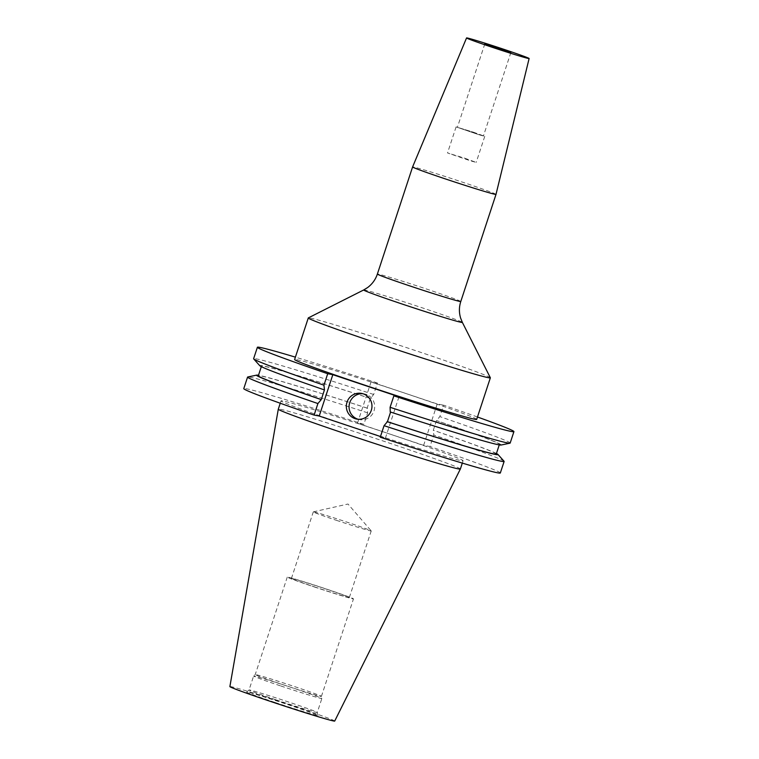<?xml version="1.0" encoding="UTF-8"?>
<svg xmlns="http://www.w3.org/2000/svg" width="759" height="759" viewBox="0 0 759 759"><rect width="100%" height="100%" fill="white"/><g stroke="black" fill="none" stroke-linecap="round" stroke-linejoin="round"><path stroke-width="0.57" stroke-dasharray="3.79 2.85" d="M358.125 419.272A13.064 12.818 -79.4 0 0 374.035 410.828A13.064 12.818 -79.4 0 0 362.906 393.741M464.736 158.214L476.197 162.388L470.874 160.955L447.525 152.957L464.736 158.214M473.303 132.151L484.764 136.326L479.441 134.903L456.093 126.905L473.303 132.151M473.047 132.104L483.455 135.899L478.616 134.599L457.392 127.332L473.047 132.104M476.69 419.376A95.824 2.505 18.2 0 0 403.949 392.868A95.824 2.505 18.2 0 0 294.625 359.51M490.342 377.745A95.824 2.505 18.2 0 0 417.611 351.303A95.824 2.505 18.2 0 0 308.334 317.898M496.006 194.38A43.899 1.148 18.2 0 0 462.677 182.236A43.899 1.148 18.2 0 0 412.592 166.952M336.446 520.332A30.493 0.797 18.2 0 0 371.227 530.939A30.493 0.797 18.2 0 0 371.217 530.902A30.493 0.797 18.2 0 0 348.087 522.505A30.493 0.797 18.2 0 0 313.334 511.87A30.493 0.797 18.2 0 0 313.296 511.898A30.493 0.797 18.2 0 0 336.446 520.332M314.558 586.906A30.493 0.797 18.2 0 0 349.339 597.513A30.493 0.797 18.2 0 0 326.199 589.079A30.493 0.797 18.2 0 0 291.409 578.472A30.493 0.797 18.2 0 0 314.558 586.906M313.723 586.745A34.848 0.911 18.2 0 0 353.476 598.879A34.848 0.911 18.2 0 0 327.025 589.24A34.848 0.911 18.2 0 0 287.272 577.106A34.848 0.911 18.2 0 0 313.723 586.745M281.665 684.248A34.848 0.911 18.2 0 0 321.427 696.373A34.848 0.911 18.2 0 0 321.427 696.364A34.848 0.911 18.2 0 0 294.976 686.734A34.848 0.911 18.2 0 0 255.223 674.599A34.848 0.911 18.2 0 0 255.214 674.609A34.848 0.911 18.2 0 0 281.665 684.248M280.877 685.984A35.929 0.939 18.2 0 0 321.863 698.489A35.929 0.939 18.2 0 0 321.863 698.47A35.929 0.939 18.2 0 0 294.596 688.546A35.929 0.939 18.2 0 0 253.62 676.032A35.929 0.939 18.2 0 0 253.61 676.041A35.929 0.939 18.2 0 0 280.877 685.984M276.295 699.921A35.929 0.939 18.2 0 0 317.281 712.426A35.929 0.939 18.2 0 0 317.281 712.416A35.929 0.939 18.2 0 0 290.014 702.492A35.929 0.939 18.2 0 0 249.028 689.978A35.929 0.939 18.2 0 0 249.028 689.988A35.929 0.939 18.2 0 0 276.295 699.921M275.137 702.473A37.514 0.977 18.2 0 0 317.926 715.509A37.514 0.977 18.2 0 0 289.454 705.149A37.514 0.977 18.2 0 0 246.675 692.085A37.514 0.977 18.2 0 0 275.137 702.473M334.71 721.05A55.17 1.442 18.2 0 0 292.832 705.785A55.17 1.442 18.2 0 0 229.882 686.582M460.371 469.015A95.824 2.505 18.2 0 0 387.631 442.506A95.824 2.505 18.2 0 0 278.306 409.148M390.354 434.233A95.824 2.505 18.2 0 0 281.02 400.875A95.824 2.505 18.2 0 0 353.76 427.383A95.824 2.505 18.2 0 0 463.085 460.741A95.824 2.505 18.2 0 0 390.354 434.233M477.468 417.004A135.026 3.539 18.2 0 0 443.607 405.164L439.841 416.606L436.463 420.59L433.285 430.277L433.797 434.983L430.002 446.529L423.626 445.334L357.47 423.209L363.846 424.395L367.641 412.858L367.128 408.143L370.307 398.466L373.684 394.481L377.451 383.029L371.075 381.843L437.231 403.968L443.607 405.164M377.451 383.029A135.026 3.539 18.2 0 0 295.403 357.147M510.162 443.066A135.026 3.539 18.2 0 0 439.841 416.606M373.684 394.481A135.026 3.539 18.2 0 0 253.62 358.713M501.035 445.04A127.095 3.33 18.2 0 0 436.833 420.666M370.677 398.532A127.095 3.33 18.2 0 0 259.796 365.724M390.6 412.061L390.61 412.014A125.235 3.283 18.2 0 0 499.431 444.357A125.235 3.283 18.2 0 0 436.463 420.59M370.307 398.466A125.235 3.283 18.2 0 0 261.485 366.123A125.235 3.283 18.2 0 0 324.454 389.889M496.253 454.034A125.235 3.283 18.2 0 0 433.285 430.277M367.128 408.143A125.235 3.283 18.2 0 0 258.307 375.8M496.433 453.493A127.095 3.33 18.2 0 0 433.655 430.344M367.498 408.219A127.095 3.33 18.2 0 0 258.487 375.269M504.042 461.244A135.026 3.539 18.2 0 0 433.797 434.983M367.641 412.858A135.026 3.539 18.2 0 0 247.757 376.986M500.333 472.98A135.026 3.539 18.2 0 0 430.002 446.529M363.846 424.395A135.026 3.539 18.2 0 0 243.781 388.636M380.487 436.539L385.373 438.171L380.259 437.212M398.978 396.805L385.373 438.171M437.231 403.968L423.626 445.334M371.075 381.843L357.47 423.209M363.713 289.957A51.935 1.357 -161.8 0 1 422.943 308.059A51.935 1.357 -161.8 0 1 462.354 322.385M460.789 301.494A43.899 1.148 18.2 0 0 427.459 289.35A43.899 1.148 18.2 0 0 377.375 274.065M359.472 419.604L356.749 419.091M484.764 136.326L476.197 162.388M510.873 52.523L483.455 135.899M313.334 511.87L347.983 504.023L371.217 530.902M349.339 597.513L371.227 530.939M317.926 715.509L317.281 712.416L321.863 698.489L321.427 696.364L353.476 598.879M280.242 403.247L281.02 400.875M499.261 444.897L499.431 444.357M261.314 366.663L261.485 366.123M462.307 463.104L463.085 460.741M287.272 577.106L255.214 674.609L253.62 676.032L249.028 689.988L246.675 692.085M291.409 578.472L313.296 511.898M484.802 43.946L457.392 127.332M456.093 126.905L447.525 152.957M364.282 393.921L361.559 393.409"/><path stroke-width="1.14" d="M346.996 402.185A13.064 12.818 -79.4 0 0 356.749 419.091A13.064 12.818 -79.4 0 0 371.312 410.315A13.064 12.818 -79.4 0 0 361.559 393.409A13.064 12.818 -79.4 0 0 346.996 402.185M362.906 393.741A13.064 12.818 -79.4 0 0 358.125 419.272M500.456 48.728L510.873 52.523L506.035 51.223L484.802 43.946L500.456 48.728M308.287 317.955L294.625 359.51A95.824 2.505 18.2 0 0 367.365 386.018A95.824 2.505 18.2 0 0 476.69 419.376L490.352 377.811A95.824 2.505 18.2 0 0 490.342 377.745L462.354 322.385A51.935 1.357 -161.8 0 1 403.105 304.35A51.935 1.357 -161.8 0 1 363.713 289.957L308.334 317.898A95.824 2.505 18.2 0 0 308.287 317.955A95.824 2.505 18.2 0 0 381.027 344.463A95.824 2.505 18.2 0 0 490.352 377.811M363.713 289.957L367.641 287.538C372.271 284.056 375.525 279.568 377.375 274.065L412.592 166.952A43.899 1.148 18.2 0 0 445.912 179.096A43.899 1.148 18.2 0 0 496.006 194.38L529.118 58.519A32.922 0.863 18.2 0 0 504.128 49.411A32.922 0.863 18.2 0 0 466.557 37.95A32.922 0.863 18.2 0 0 491.557 47.058A32.922 0.863 18.2 0 0 529.118 58.519M460.362 469.015A95.824 2.505 18.2 0 1 351.037 435.657A95.824 2.505 18.2 0 1 278.297 409.158A95.824 2.505 18.2 0 0 278.297 409.158L229.882 686.582A55.17 1.442 18.2 0 0 271.76 701.838A55.17 1.442 18.2 0 0 334.71 721.05L460.362 469.015A95.824 2.505 18.2 0 0 460.371 469.015L462.307 463.104M390.098 407.298A135.026 3.539 18.2 0 0 509.982 443.171L501.035 445.04A127.095 3.33 18.2 0 1 390.24 411.947L390.098 407.298L393.864 395.856A135.026 3.539 18.2 0 0 513.928 431.615A135.026 3.539 18.2 0 0 477.468 417.004M295.403 357.147A135.026 3.539 18.2 0 0 257.386 347.271A135.026 3.539 18.2 0 0 327.708 373.722L323.941 385.174L324.454 389.889L321.275 399.566L317.907 403.551L314.112 415.088L319.216 416.046L380.487 436.539M393.864 395.856L398.978 396.805L332.822 374.68L327.708 373.722M509.982 443.171A135.026 3.539 18.2 0 0 510.162 443.066L513.928 431.615M257.386 347.271L253.62 358.713A135.026 3.539 18.2 0 0 253.696 358.912A135.026 3.539 18.2 0 0 323.941 385.174M253.696 358.912L259.796 365.724A127.095 3.33 18.2 0 0 324.084 389.813M384.054 425.676A135.026 3.539 18.2 0 0 504.128 461.444L500.333 472.98A135.026 3.539 18.2 0 1 380.259 437.212L384.054 425.676L387.432 421.691A125.235 3.283 18.2 0 0 496.253 454.034L499.261 444.897M387.432 421.691L390.6 412.061M261.314 366.663L258.307 375.8A125.235 3.283 18.2 0 0 321.275 399.566M387.062 421.624A127.095 3.33 18.2 0 0 497.942 454.432A127.095 3.33 18.2 0 0 496.433 453.493M258.487 375.269A127.095 3.33 18.2 0 0 256.713 375.117A127.095 3.33 18.2 0 0 320.905 399.5M504.128 461.444A135.026 3.539 18.2 0 0 504.042 461.244L497.942 454.432M256.713 375.117L247.757 376.986A135.026 3.539 18.2 0 0 247.576 377.09A135.026 3.539 18.2 0 0 317.907 403.551M247.576 377.09L243.781 388.636A135.026 3.539 18.2 0 0 314.112 415.088M332.822 374.68L319.216 416.046M377.375 274.065A43.899 1.148 18.2 0 0 410.704 286.209A43.899 1.148 18.2 0 0 460.789 301.494L496.006 194.38M462.354 322.385L460.628 318.106C458.958 312.556 459.015 307.025 460.789 301.494M466.557 37.95L412.592 166.952M278.306 409.148L280.242 403.247"/></g></svg>
